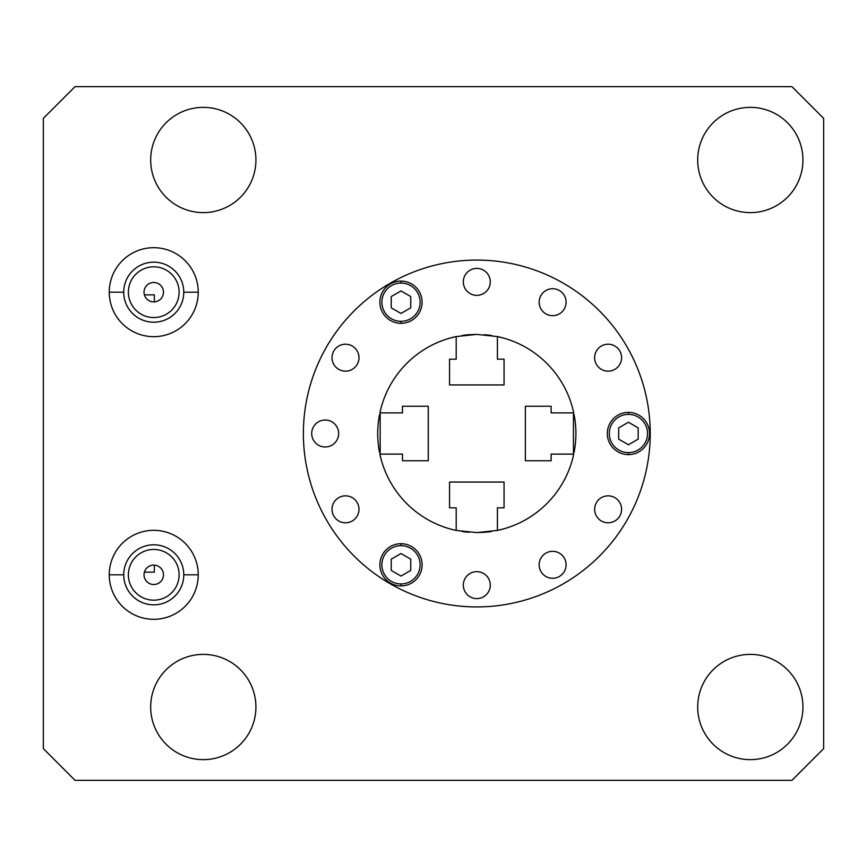 <?xml version="1.0" encoding="UTF-8"?>
<svg xmlns="http://www.w3.org/2000/svg" width="867" height="867" viewBox="0 0 867 867"><rect width="100%" height="100%" fill="white"/><g stroke="black" fill="none" stroke-linecap="round" stroke-linejoin="round"><path stroke-width="1.3" d="M43.35 118.367L43.35 748.633L75.061 780.343L791.939 780.343L823.65 748.633L823.65 118.367L791.939 86.657L75.061 86.657L43.35 118.367L43.35 748.633L75.061 780.343L791.939 780.343L823.65 748.633L823.65 118.367L791.939 86.657L75.061 86.657L43.35 118.367M802.94 159.994A52.616 52.616 0 0 1 750.313 212.61A52.616 52.616 0 0 1 697.697 159.994A52.616 52.616 0 0 1 750.313 107.367A52.616 52.616 0 0 1 802.94 159.994A52.616 52.616 0 0 0 750.313 107.367A52.616 52.616 0 0 0 697.697 159.994A52.616 52.616 0 0 0 750.313 212.61A52.616 52.616 0 0 0 802.94 159.994M255.917 707.006A52.616 52.616 0 0 1 203.29 759.633A52.616 52.616 0 0 1 150.674 707.006A52.616 52.616 0 0 1 203.29 654.39A52.616 52.616 0 0 1 255.917 707.006A52.616 52.616 0 0 0 203.29 654.39A52.616 52.616 0 0 0 150.674 707.006A52.616 52.616 0 0 0 203.29 759.633A52.616 52.616 0 0 0 255.917 707.006M255.917 159.994A52.616 52.616 0 0 1 203.29 212.61A52.616 52.616 0 0 1 150.674 159.994A52.616 52.616 0 0 1 203.29 107.367A52.616 52.616 0 0 1 255.917 159.994A52.616 52.616 0 0 0 203.29 107.367A52.616 52.616 0 0 0 150.674 159.994A52.616 52.616 0 0 0 203.29 212.61A52.616 52.616 0 0 0 255.917 159.994M198.24 574.81A44.499 44.499 0 0 1 153.741 619.309A44.499 44.499 0 0 1 109.253 574.81A44.499 44.499 0 0 1 153.741 530.322A44.499 44.499 0 0 1 198.24 574.81A44.499 44.499 0 0 0 153.741 530.322A44.499 44.499 0 0 0 109.253 574.81A44.499 44.499 0 0 0 153.741 619.309A44.499 44.499 0 0 0 198.24 574.81L183.771 574.81A30.031 30.031 0 0 0 153.741 544.79A30.031 30.031 0 0 0 123.721 574.81A30.031 30.031 0 0 1 153.741 544.79A30.031 30.031 0 0 1 183.771 574.81A30.031 30.031 0 0 1 153.741 604.841A30.031 30.031 0 0 1 123.721 574.81L109.253 574.81L123.721 574.81A30.031 30.031 0 0 0 153.741 604.841A30.031 30.031 0 0 0 183.771 574.81L198.24 574.81M198.24 292.19A44.499 44.499 0 0 1 153.741 336.678A44.499 44.499 0 0 1 109.253 292.19A44.499 44.499 0 0 1 153.741 247.691A44.499 44.499 0 0 1 198.24 292.19A44.499 44.499 0 0 0 153.741 247.691A44.499 44.499 0 0 0 109.253 292.19A44.499 44.499 0 0 0 153.741 336.678A44.499 44.499 0 0 0 198.24 292.19L183.771 292.19A30.031 30.031 0 0 0 153.741 262.159A30.031 30.031 0 0 0 123.721 292.19A30.031 30.031 0 0 1 153.741 262.159A30.031 30.031 0 0 1 183.771 292.19A30.031 30.031 0 0 1 153.741 322.21A30.031 30.031 0 0 1 123.721 292.19L109.253 292.19L123.721 292.19A30.031 30.031 0 0 0 153.741 322.21A30.031 30.031 0 0 0 183.771 292.19L198.24 292.19M802.94 707.006A52.616 52.616 0 0 1 750.313 759.633A52.616 52.616 0 0 1 697.697 707.006A52.616 52.616 0 0 1 750.313 654.39A52.616 52.616 0 0 1 802.94 707.006A52.616 52.616 0 0 0 750.313 654.39A52.616 52.616 0 0 0 697.697 707.006A52.616 52.616 0 0 0 750.313 759.633A52.616 52.616 0 0 0 802.94 707.006M154.337 572.144L154.337 565.121L154.337 572.144L144.41 572.144L154.337 572.144M144.085 573.824L144.41 572.144L144.085 573.824M154.337 301.879L154.337 294.856L144.41 294.856L144.085 293.176L144.41 294.856L154.337 294.856L154.337 301.879M128.381 574.81A25.371 25.371 0 0 1 153.741 549.45A25.371 25.371 0 0 1 179.111 574.81A25.371 25.371 0 0 1 153.741 600.181A25.371 25.371 0 0 1 128.381 574.81A25.371 25.371 0 0 0 153.741 600.181A25.371 25.371 0 0 0 179.111 574.81A25.371 25.371 0 0 0 153.741 549.45A25.371 25.371 0 0 0 128.381 574.81M128.381 292.19A25.371 25.371 0 0 1 153.741 266.819A25.371 25.371 0 0 1 179.111 292.19A25.371 25.371 0 0 1 153.741 317.55A25.371 25.371 0 0 1 128.381 292.19A25.371 25.371 0 0 0 153.741 317.55A25.371 25.371 0 0 0 179.111 292.19A25.371 25.371 0 0 0 153.741 266.819A25.371 25.371 0 0 0 128.381 292.19M144.03 292.19A9.71 9.71 0 0 0 153.741 301.9A9.71 9.71 0 0 0 163.462 292.19A9.71 9.71 0 0 0 153.741 282.479A9.71 9.71 0 0 0 144.03 292.19A9.71 9.71 0 0 1 153.741 282.479A9.71 9.71 0 0 1 163.462 292.19A9.71 9.71 0 0 1 153.741 301.9A9.71 9.71 0 0 1 144.03 292.19A9.71 9.71 0 0 0 144.225 294.108M144.03 574.81A9.71 9.71 0 0 1 153.741 565.1A9.71 9.71 0 0 1 163.462 574.81A9.71 9.71 0 0 1 153.741 584.521A9.71 9.71 0 0 1 144.03 574.81A9.71 9.71 0 0 0 153.741 584.521A9.71 9.71 0 0 0 163.462 574.81A9.71 9.71 0 0 0 153.741 565.1A9.71 9.71 0 0 0 144.03 574.81M476.807 260.078A173.422 173.422 0 0 1 650.228 433.5A173.422 173.422 0 0 1 476.807 606.922A173.422 173.422 0 0 0 650.228 433.5A173.422 173.422 0 0 0 476.807 260.078A173.422 173.422 0 0 1 650.228 433.5A173.422 173.422 0 0 1 476.807 606.922A173.422 173.422 0 0 1 303.385 433.5A173.422 173.422 0 0 1 476.807 260.078A173.422 173.422 0 0 0 303.385 433.5A173.422 173.422 0 0 0 476.807 606.922A173.422 173.422 0 0 1 303.385 433.5A173.422 173.422 0 0 1 476.807 260.078M484.404 532.305A99.098 99.098 0 0 0 491.502 531.504A99.098 99.098 0 0 1 484.404 532.305L476.807 532.598L497.42 530.431A99.098 99.098 0 0 1 497.387 530.441M497.42 530.431L497.42 507.824L497.42 530.431A99.098 99.098 0 0 0 573.737 454.113A99.098 99.098 0 0 1 497.42 530.431L504.063 528.772A99.098 99.098 0 0 0 572.079 460.756L572.198 460.344M574.106 452.303A99.098 99.098 0 0 0 575.179 445.454A99.098 99.098 0 0 1 574.106 452.303M575.2 445.27A99.098 99.098 0 0 0 575.818 437.586A99.098 99.098 0 0 1 575.2 445.27M575.84 437.163A99.098 99.098 0 0 0 575.84 429.837A99.098 99.098 0 0 1 575.84 437.163M575.818 429.414A99.098 99.098 0 0 0 575.2 421.73A99.098 99.098 0 0 1 575.818 429.414M575.179 421.546A99.098 99.098 0 0 0 574.106 414.697A99.098 99.098 0 0 1 575.179 421.546M469.21 334.695A99.098 99.098 0 0 0 462.111 335.496A99.098 99.098 0 0 1 469.21 334.695L476.807 334.402L456.194 336.569L456.194 359.176L449.55 359.176L449.55 384.937L504.063 384.937L504.063 359.176L497.42 359.176L497.42 336.569L476.807 334.402L497.42 336.569A99.098 99.098 0 0 1 573.737 412.887A99.098 99.098 0 0 0 497.42 336.569L504.063 338.228M379.508 414.697A99.098 99.098 0 0 0 378.435 421.546A99.098 99.098 0 0 1 379.508 414.697M378.413 421.73A99.098 99.098 0 0 0 377.795 429.414A99.098 99.098 0 0 1 378.413 421.73M377.774 429.837A99.098 99.098 0 0 0 377.774 437.163A99.098 99.098 0 0 1 377.774 429.837M377.795 437.586A99.098 99.098 0 0 0 378.413 445.27A99.098 99.098 0 0 1 377.795 437.586M378.435 445.454A99.098 99.098 0 0 0 379.508 452.303A99.098 99.098 0 0 1 378.435 445.454M608.114 344.21A13.482 13.482 0 0 0 594.632 357.692A13.482 13.482 0 0 0 608.114 371.163A13.482 13.482 0 0 0 621.596 357.692A13.482 13.482 0 0 0 608.114 344.21A13.482 13.482 0 0 0 594.632 357.692A13.482 13.482 0 0 0 608.114 371.163A13.482 13.482 0 0 0 621.596 357.692A13.482 13.482 0 0 0 608.114 344.21M552.615 288.711A13.482 13.482 0 0 0 539.144 302.193A13.482 13.482 0 0 0 552.615 315.675A13.482 13.482 0 0 0 566.097 302.193A13.482 13.482 0 0 0 552.615 288.711A13.482 13.482 0 0 0 539.144 302.193A13.482 13.482 0 0 0 552.615 315.675A13.482 13.482 0 0 0 566.097 302.193A13.482 13.482 0 0 0 552.615 288.711M476.807 268.402A13.482 13.482 0 0 0 463.325 281.883A13.482 13.482 0 0 0 476.807 295.354A13.482 13.482 0 0 0 490.288 281.883A13.482 13.482 0 0 0 476.807 268.402A13.482 13.482 0 0 0 463.325 281.883A13.482 13.482 0 0 0 476.807 295.354A13.482 13.482 0 0 0 490.288 281.883A13.482 13.482 0 0 0 476.807 268.402M608.114 495.837A13.482 13.482 0 0 0 594.632 509.308A13.482 13.482 0 0 0 608.114 522.79A13.482 13.482 0 0 0 621.596 509.308A13.482 13.482 0 0 0 608.114 495.837A13.482 13.482 0 0 0 594.632 509.308A13.482 13.482 0 0 0 608.114 522.79A13.482 13.482 0 0 0 621.596 509.308A13.482 13.482 0 0 0 608.114 495.837M552.615 551.325A13.482 13.482 0 0 0 539.144 564.807A13.482 13.482 0 0 0 552.615 578.289A13.482 13.482 0 0 0 566.097 564.807A13.482 13.482 0 0 0 552.615 551.325A13.482 13.482 0 0 0 539.144 564.807A13.482 13.482 0 0 0 552.615 578.289A13.482 13.482 0 0 0 566.097 564.807A13.482 13.482 0 0 0 552.615 551.325M476.807 571.646A13.482 13.482 0 0 0 463.325 585.117A13.482 13.482 0 0 0 476.807 598.598A13.482 13.482 0 0 0 490.288 585.117A13.482 13.482 0 0 0 476.807 571.646A13.482 13.482 0 0 0 463.325 585.117A13.482 13.482 0 0 0 476.807 598.598A13.482 13.482 0 0 0 490.288 585.117A13.482 13.482 0 0 0 476.807 571.646M345.5 495.837A13.482 13.482 0 0 0 332.018 509.308A13.482 13.482 0 0 0 345.5 522.79A13.482 13.482 0 0 0 358.981 509.308A13.482 13.482 0 0 0 345.5 495.837A13.482 13.482 0 0 0 332.018 509.308A13.482 13.482 0 0 0 345.5 522.79A13.482 13.482 0 0 0 358.981 509.308A13.482 13.482 0 0 0 345.5 495.837M325.19 420.018A13.482 13.482 0 0 0 311.708 433.5A13.482 13.482 0 0 0 325.19 446.982A13.482 13.482 0 0 0 338.661 433.5A13.482 13.482 0 0 0 325.19 420.018A13.482 13.482 0 0 0 311.708 433.5A13.482 13.482 0 0 0 325.19 446.982A13.482 13.482 0 0 0 338.661 433.5A13.482 13.482 0 0 0 325.19 420.018M345.5 344.21A13.482 13.482 0 0 0 332.018 357.692A13.482 13.482 0 0 0 345.5 371.163A13.482 13.482 0 0 0 358.981 357.692A13.482 13.482 0 0 0 345.5 344.21A13.482 13.482 0 0 0 332.018 357.692A13.482 13.482 0 0 0 345.5 371.163A13.482 13.482 0 0 0 358.981 357.692A13.482 13.482 0 0 0 345.5 344.21M572.328 459.878L572.979 457.408L572.328 459.878M573.455 455.392L573.455 411.608L573.455 455.392M572.979 409.592L572.328 407.122L572.979 409.592M484.393 334.695A99.098 99.098 0 0 1 491.502 335.496M497.387 336.559A99.098 99.098 0 0 1 497.42 336.569L497.42 359.176L504.063 359.176L504.063 384.937L449.55 384.937L449.55 359.176L456.194 359.176L456.194 336.569A99.098 99.098 0 0 1 456.226 336.559A99.098 99.098 0 0 0 379.876 412.887A99.098 99.098 0 0 1 456.194 336.569L449.55 338.228M572.686 408.465L573.737 412.887L551.13 412.887L551.13 406.244L525.369 406.244L525.369 460.756L551.13 460.756L551.13 454.113L573.737 454.113L572.686 458.535M504.063 507.824L504.063 482.063L504.063 507.824L497.42 507.824L504.063 507.824L504.063 482.063L449.55 482.063L449.55 507.824L456.194 507.824L456.194 530.431A99.098 99.098 0 0 1 379.876 454.113L402.483 454.113L402.483 460.756L428.244 460.756L428.244 406.244L402.483 406.244L402.483 412.887L379.876 412.887L380.927 408.465M381.285 407.122L380.635 409.592L381.285 407.122M380.158 411.608L380.158 455.392L380.158 411.608M380.635 457.408L381.285 459.878L380.635 457.408M380.927 458.535L379.876 454.113A99.098 99.098 0 0 0 456.194 530.431L476.807 532.598L456.194 530.431A99.098 99.098 0 0 1 456.194 530.431L452.021 529.444M449.832 528.859L452 529.444L449.832 528.859M469.22 532.305A99.098 99.098 0 0 1 462.1 531.504M504.063 482.063L449.55 482.063L449.55 507.824L449.55 482.063M451.122 529.206L450.168 528.957M503.467 528.946L502.47 529.217M456.194 530.431L456.194 507.824L449.55 507.824M502.492 337.794L503.445 338.043M503.781 338.141L501.614 337.556M450.146 338.054L451.143 337.783M428.244 460.756L402.483 460.756L428.244 460.756L428.244 406.244L402.483 406.244L428.244 406.244M381.09 407.826L381.447 406.536M381.447 460.464L381.09 459.174M402.483 460.756L402.483 454.113L379.876 454.113M379.876 412.887L402.483 412.887L402.483 406.244M525.369 406.244L551.13 406.244L525.369 406.244L525.369 460.756L551.13 460.756L525.369 460.756M572.523 459.174L572.166 460.464M572.166 406.536L572.523 407.826M551.13 406.244L551.13 412.887L573.737 412.887M573.737 454.113L551.13 454.113L551.13 460.756M400.998 321.321A19.128 19.128 0 0 0 420.127 302.193A19.128 19.128 0 0 0 400.998 283.065A19.128 19.128 0 0 0 381.87 302.193A19.128 19.128 0 0 0 400.998 321.321A19.128 19.128 0 0 0 420.127 302.193A19.128 19.128 0 0 0 400.998 283.065L400.998 281.081A21.111 21.111 0 0 0 379.887 302.193A21.111 21.111 0 0 0 400.998 323.304A21.111 21.111 0 0 0 422.099 302.193A21.111 21.111 0 0 0 400.998 281.081A21.111 21.111 0 0 1 422.099 302.193A21.111 21.111 0 0 1 400.998 323.304L400.998 321.321L400.998 323.304A21.111 21.111 0 0 1 379.887 302.193A21.111 21.111 0 0 1 400.998 281.081L400.998 283.065A19.128 19.128 0 0 0 381.87 302.193A19.128 19.128 0 0 0 400.998 321.321M410.752 307.828L400.998 313.453L391.245 307.828L391.245 296.557L400.998 290.933L410.752 296.557L410.752 307.828L400.998 313.453L410.752 307.828L410.752 296.557L410.752 307.828M628.423 452.628A19.128 19.128 0 0 0 647.551 433.5A19.128 19.128 0 0 0 628.423 414.372A19.128 19.128 0 0 0 609.295 433.5A19.128 19.128 0 0 0 628.423 452.628A19.128 19.128 0 0 0 647.551 433.5A19.128 19.128 0 0 0 628.423 414.372L628.423 412.389A21.111 21.111 0 0 0 607.323 433.5A21.111 21.111 0 0 0 628.423 454.611A21.111 21.111 0 0 0 649.535 433.5A21.111 21.111 0 0 0 628.423 412.389A21.111 21.111 0 0 1 649.535 433.5A21.111 21.111 0 0 1 628.423 454.611L628.423 452.628L628.423 454.611A21.111 21.111 0 0 1 607.323 433.5A21.111 21.111 0 0 1 628.423 412.389L628.423 414.372A19.128 19.128 0 0 0 609.295 433.5A19.128 19.128 0 0 0 628.423 452.628M628.423 422.24L638.177 427.865L638.177 439.135L628.423 444.76L618.67 439.135L618.67 427.865L628.423 422.24L638.177 427.865L628.423 422.24L618.67 427.865L628.423 422.24M400.998 583.935A19.128 19.128 0 0 0 420.127 564.807A19.128 19.128 0 0 0 400.998 545.679A19.128 19.128 0 0 0 381.87 564.807A19.128 19.128 0 0 0 400.998 583.935A19.128 19.128 0 0 0 420.127 564.807A19.128 19.128 0 0 0 400.998 545.679L400.998 543.696A21.111 21.111 0 0 0 379.887 564.807A21.111 21.111 0 0 0 400.998 585.919A21.111 21.111 0 0 0 422.099 564.807A21.111 21.111 0 0 0 400.998 543.696A21.111 21.111 0 0 1 422.099 564.807A21.111 21.111 0 0 1 400.998 585.919L400.998 583.935L400.998 585.919A21.111 21.111 0 0 1 379.887 564.807A21.111 21.111 0 0 1 400.998 543.696L400.998 545.679A19.128 19.128 0 0 0 381.87 564.807A19.128 19.128 0 0 0 400.998 583.935M391.245 559.172L400.998 553.547L410.752 559.172L410.752 570.443L400.998 576.067L391.245 570.443L391.245 559.172L400.998 553.547L391.245 559.172L391.245 570.443L391.245 559.172M618.67 439.135L618.67 427.865L618.67 439.135L628.423 444.76L618.67 439.135M638.177 439.135L628.423 444.76L638.177 439.135L638.177 427.865L638.177 439.135M400.998 576.067L391.245 570.443L400.998 576.067L410.752 570.443L400.998 576.067M410.752 559.172L410.752 570.443L410.752 559.172L400.998 553.547L410.752 559.172M400.998 290.933L410.752 296.557L400.998 290.933L391.245 296.557L400.998 290.933M391.245 307.828L391.245 296.557L391.245 307.828L400.998 313.453L391.245 307.828M504.063 359.176L504.063 384.937M449.55 359.176L449.55 384.937"/></g></svg>
